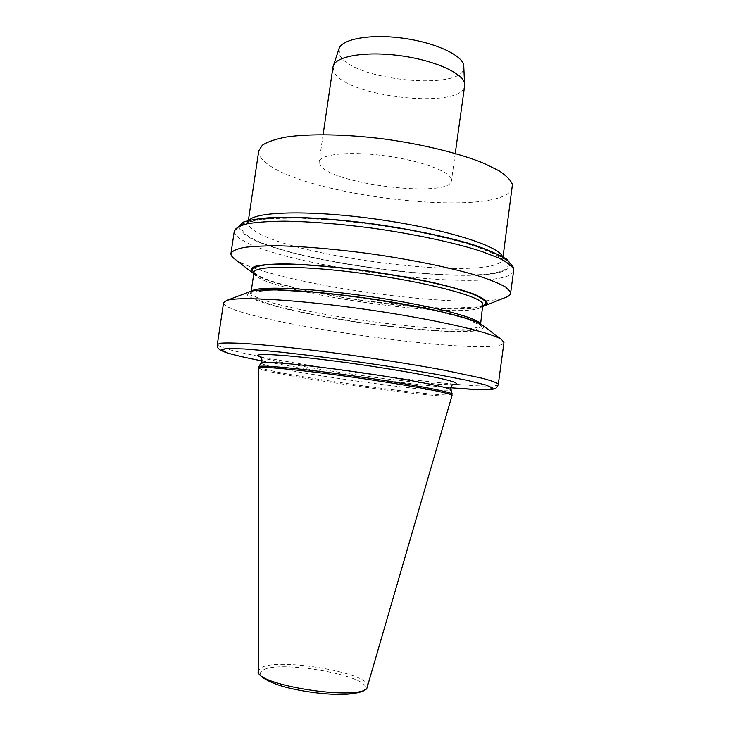 <?xml version="1.0" encoding="UTF-8"?>
<svg xmlns="http://www.w3.org/2000/svg" width="731" height="731" viewBox="0 0 731 731"><rect width="100%" height="100%" fill="white"/><g stroke="black" fill="none" stroke-linecap="round" stroke-linejoin="round"><path stroke-width="0.55" stroke-dasharray="3.65 2.74" d="M258.765 150.787C258.372 153.784 259.852 156.946 263.215 160.253C297.398 196.475 507.506 220.296 512.522 186.898M451.155 178.556C448.286 170.57 417.438 159.824 382.797 155.511C348.139 151.107 319.776 154.351 319.145 161.816L320.653 165.846C334.451 184.861 450.616 198.329 451.466 180.648L451.155 178.556M258.646 368.031L262.118 369.639C288.005 377.863 451.484 400.305 452.032 395.553M258.82 366.779L262.292 368.442C288.252 376.812 452.526 399.309 452.215 394.301M223.585 302.643C222.681 320.123 499.94 359.579 503.951 342.547M248.823 292.089L247.407 295.16L253.602 299.162C261.159 302.177 271.566 305.348 284.834 308.674C306.828 313.773 331.847 318.424 359.899 322.618C388.024 326.611 413.865 329.379 437.412 330.933C451.859 331.646 463.692 331.728 472.93 331.18C480.294 330.248 483.849 328.658 483.593 326.41L482.652 325.368M253.776 273.796L255.055 274.609C284.98 293.423 454.335 317.062 483.218 306.344L484.644 305.777M234.98 259.185L236.807 260.382C274.536 284.03 468.059 311.022 505.13 297.627M339.001 48.694L339.869 55.227C352.068 80.839 466.57 91.75 463.957 66.475M332.961 67.042L334.268 72.406C347.106 97.424 462.924 109.732 464.642 85.783M261.332 362.951C261.15 363.38 262.265 363.974 264.659 364.732C290.024 373.34 452.763 395.508 450.872 389.934M502.361 256.38L502.782 258.747C498.962 283.034 288.471 257.504 252.899 229.616C249.417 227.058 247.809 224.691 248.083 222.498L249.143 220.342M246.338 234.834C285.465 264.211 514.469 290.975 507.99 263.8L502.846 258.098C495.91 253.858 485.366 249.381 471.184 244.684C440.144 235.245 393.68 226.299 348.998 221.365L317.263 218.688C297.663 217.747 280.942 217.692 267.107 218.542C255.329 219.876 247.233 221.895 242.829 224.618C240.563 227.652 241.733 231.06 246.338 234.834M364.385 689.689C359.844 695.364 329.489 695.949 300.743 690.475C271.905 685.066 254.498 675.59 262.283 670.656C277.25 658.677 377.114 676.952 364.385 689.689M367.684 686.784C373.038 673.224 275.194 656.566 260.382 668.262L258.399 671.232M244.976 234.688L239.832 229.15C239.512 225.751 242.902 222.9 250.002 220.588C259.313 218.688 272.106 217.61 288.389 217.372C306.435 217.674 326.538 218.889 348.687 221.027C383.62 225.02 416.259 230.548 446.595 237.602C464.934 242.29 480.02 246.977 491.862 251.647C501.53 256.161 507.396 260.273 509.48 263.964C515.739 291.386 284.697 264.366 244.976 234.688M234.322 230.886C234.039 233.244 235.949 235.811 240.06 238.598C280.841 267.82 508.886 295.699 513.655 270.644M260.885 357.194L261.47 357.395C285.629 366.039 429.335 386.416 452.909 384.524M498.295 384.442C495.618 393.552 266.934 362.686 223.741 347.91C219.401 346.476 217.262 345.324 217.326 344.456M253.977 272.453C251.272 290.984 480.614 323.623 483.182 305.074L478.421 306.901L444.868 308.509L364.632 300.889L344.429 297.736L306.618 290.454C282.678 285.035 266.239 279.927 257.312 275.121L253.986 272.416M251.638 291.185L251.053 292.181C248.732 308.144 478.266 340.81 480.486 324.838L480.203 323.714M253.885 273.038C274.582 291.815 457.99 317.921 483.1 305.659M482.168 326.236L465.811 318.414L426.246 308.592L371.403 299.061L315.043 292.336L271.521 290.052L250.103 292.391L252.871 298.339L276.382 306.353L314.485 314.869L360.282 322.554C392.483 326.921 421.485 329.818 447.299 331.234L474.574 330.64L482.168 326.236M262.082 360.95C313.261 370.992 398.76 383.154 450.707 387.795C398.596 383.135 313.453 371.019 262.082 360.959M248.376 220.524L247.864 223.238L250.422 221.986C253.319 220.835 259.962 219.693 270.342 218.56L298.001 218.03L333.254 219.985C359.533 222.526 385.931 226.126 412.439 230.777C437.732 235.848 459.223 241.184 476.941 246.776L495.709 254.525L502.782 259.523L503.047 256.773M260.793 357.084L262.548 357.678C283.838 363.791 325.533 370.544 367.684 376.41C409.022 382.222 448.761 385.411 453.019 384.442M251.181 291.294L250.989 292.437L258.774 290.664L276.327 290.116L322.508 293.058C366.807 298.102 408.538 304.891 447.701 313.435L469.658 319.776L477.105 322.855L480.477 325.094L480.614 323.952M253.584 273.668L252.378 272.727M323.111 134.623L319.145 161.816M455.249 153.428L451.466 180.648"/><path stroke-width="1.1" d="M503.047 256.773L512.44 184.523C510.805 180.201 506.281 175.595 498.871 170.707L483.867 163.305C459.671 153.391 422.847 144.299 384.186 139C345.553 134.102 309.323 133.535 285.858 137.09C275.212 139.173 267.372 141.878 262.347 145.213L258.765 150.787L248.376 220.524M451.548 394.996C447.6 392.373 402.004 384.049 350.323 376.84C298.623 369.603 258.089 365.865 258.646 367.995L258.399 671.232C254.242 684.91 359.396 701.34 366.944 688.081L452.041 395.526L451.548 394.996M452.041 395.526L451.721 393.762C447.783 391.112 403.137 382.889 351.958 375.716C300.77 368.515 259.651 364.687 258.875 366.66L258.646 367.995M498.295 384.442L503.951 342.547L501.567 339.55C491.278 332.303 433.51 319.008 365.646 309.368C297.791 299.692 238.608 296.347 226.701 300.432L223.585 302.643L217.326 344.456L220.543 343.214C225.614 342.812 233.847 342.921 245.25 343.533C270.516 345.196 310.465 349.601 353.548 355.577C386.58 360.282 416.341 365.061 442.849 369.923L482.323 378.274C490.757 380.549 495.993 382.404 498.03 383.83L498.295 384.442C497.327 387.128 496.057 388.59 494.467 388.837L491.616 389.486L479.463 389.742L450.707 387.805L473.587 389.477L488.335 389.669L492.968 388.216L486.033 385.054L466.981 380.33L436.681 374.382L397.682 367.775C354.361 361.004 308.5 354.974 272.827 351.328L243.999 348.943L226.61 348.532L221.292 349.948L227.35 352.909C234.541 355.147 246.119 357.825 262.082 360.95M482.652 325.368L481.501 324.5C471.842 317.738 423.34 306.243 367.227 298.275C311.114 290.271 261.332 287.776 250.176 291.578L248.823 292.089M483.218 306.344L487.212 303.246C486.526 300.615 481.976 297.508 473.542 293.935C462.869 290.152 448.889 286.26 431.601 282.239C412.787 278.292 392.602 274.692 371.046 271.448C338.636 266.998 308.071 264.348 285.026 263.9C271.238 263.992 261.15 264.832 254.772 266.404C250.669 268.35 250.276 270.772 253.584 273.668L253.776 273.796M484.644 305.777L505.13 297.627C508.502 296.466 510.32 295.032 510.594 293.314L510.439 291.943L505.989 287.301C500.068 283.82 491.004 280.074 478.796 276.053C451.986 267.911 411.041 259.459 368.113 253.456C335.328 249.161 306.28 246.63 280.96 245.863C265.737 245.726 253.447 246.246 244.081 247.444C236.542 248.979 232.166 250.998 230.932 253.52C230.713 255.238 232.065 257.129 234.98 259.185L252.378 272.727M455.249 153.428L464.642 85.783L463.71 64.895C461.334 54.514 433.766 42.115 401.767 38.03C369.767 33.854 341.925 39.054 339.001 48.694L332.961 67.042L323.111 134.623M464.697 84.549L464.432 82.959C461.965 72.543 432.898 59.86 399.135 55.538C365.381 51.106 336.15 56.177 333.254 65.845M450.872 389.934L450.378 389.431C446.458 386.653 402.726 378.457 352.662 371.449C302.579 364.413 262.237 360.812 261.369 362.896L261.332 362.951M513.527 269.081C511.755 265.746 506.802 262.045 498.661 257.979L482.14 251.61C455.45 242.856 414.605 234.048 371.732 228.063C338.983 223.832 309.944 221.53 284.597 221.164C269.355 221.31 257.029 222.151 247.617 223.704C240.033 225.605 235.601 227.999 234.322 230.886L243.386 222.069C250.824 219.839 259.998 218.368 270.909 217.637C294.812 216.504 329.124 218.368 366.076 222.982C403.137 227.853 439.678 235.099 466.835 242.829C481.647 247.142 495.015 252.634 506.948 259.295L513.436 267.382L513.527 269.081M452.909 384.524C455.97 384.332 456.939 383.83 455.806 383.007C451.922 379.544 395.709 369.064 338.453 361.562C281.152 354.023 247.142 352.543 260.885 357.194M249.143 220.342C255.813 211.277 312.375 209.998 378.448 219.446C444.53 228.812 498.487 245.817 502.361 256.38M480.614 323.952L482.88 303.712C479.883 296.192 426.95 282.12 364.879 273.723C302.798 265.252 253.858 265.408 253.977 272.453L251.181 291.294M480.203 323.714L480.166 323.65C477.014 317.291 427.361 304.717 367.218 296.201C307.075 287.63 256.179 285.922 251.638 291.185M483.1 305.659C485.494 304.589 486.298 303.264 485.521 301.684C483.438 299.162 478.33 296.302 470.179 293.085L454.006 288.023C428.192 281.015 390.043 273.897 352.406 269.209C333.857 267.089 316.715 265.572 300.98 264.668C286.506 264.129 274.664 264.22 265.472 264.933C257.988 265.983 253.529 267.519 252.076 269.529L253.885 273.038M258.875 366.66L262.073 361.032C261.725 358.354 261.305 357.039 260.793 357.084M452.187 394.173L450.698 387.878C451.785 385.383 452.562 384.241 453.019 384.442M366.395 689.041C362.887 692.632 350.341 694.66 337.503 694.45C322.673 694.03 307.55 692.129 292.153 688.748C265.243 682.955 256.069 673.141 258.399 671.232M250.176 291.578L226.701 300.432M481.501 324.5L501.567 339.55M234.322 230.886L230.932 253.52M513.655 270.644L510.594 293.314M262.082 360.959C246.027 357.834 234.148 355.074 226.446 352.68C215.261 348.797 217.829 346.439 217.326 344.456M366.496 688.922L367.684 686.784"/></g></svg>
